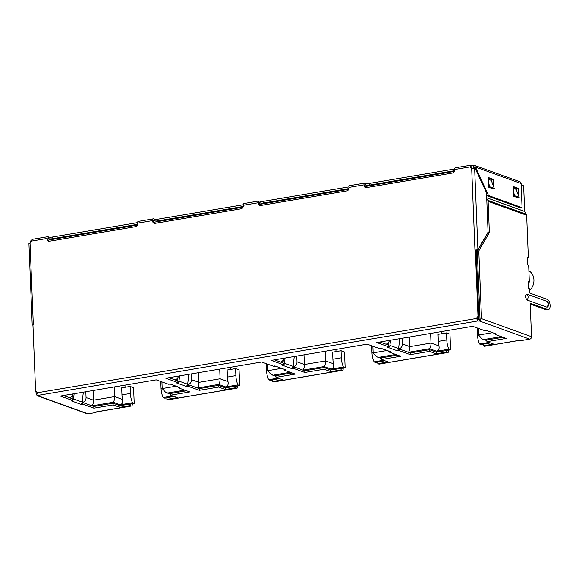<?xml version="1.0" encoding="UTF-8"?>
<svg xmlns="http://www.w3.org/2000/svg" width="579" height="579" viewBox="0 0 579 579"><rect width="100%" height="100%" fill="white"/><g stroke="black" fill="none" stroke-linecap="round" stroke-linejoin="round"><path stroke-width="0.87" d="M477.407 318.913L478.478 318.732L478.413 317.169M454.406 171.413L365.067 186.525M348.717 189.297L259.37 204.409M243.028 207.173L153.681 222.293M137.332 225.057L47.992 240.169M479.875 319.239L478.478 318.732M120.251 404.801C122.343 403.997 123.095 402.21 122.531 399.445L114.642 396.601C114.642 399.242 114.157 401.131 113.202 402.253L120.251 404.801L132.482 402.731L134.212 403.36L130.427 403.997M82.131 402.441L82.457 402.391A4.357 3.698 -70.2 0 0 86.061 397.512L85.83 391.759M166.824 397.838L164.863 398.171L163.133 397.549L172.578 395.949M225.716 386.96C227.808 386.15 228.56 384.369 227.996 381.604L220.1 378.76C220.107 381.402 219.622 383.291 218.659 384.413L225.716 386.96L237.947 384.89L239.677 385.513L235.892 386.157M187.596 384.601L187.922 384.543A4.357 3.698 -70.2 0 0 191.526 379.672L191.294 373.918M272.289 379.998L270.328 380.331L268.598 379.708L278.043 378.109M331.181 369.12C333.265 368.309 334.025 366.529 333.453 363.764L325.564 360.92C325.564 363.561 325.087 365.443 324.124 366.572L331.181 369.12L343.412 367.05L345.142 367.672L341.357 368.316M293.061 366.76L293.387 366.702A4.357 3.698 -70.2 0 0 296.991 361.832L296.759 356.071M377.754 362.157L375.793 362.49L374.063 361.861L383.508 360.268M436.646 351.272C438.73 350.469 439.49 348.681 438.918 345.924L431.029 343.072C431.029 345.721 430.552 347.603 429.589 348.732L436.646 351.272L448.877 349.209L450.607 349.832L446.822 350.469M398.518 348.913L398.851 348.862A4.357 3.698 -70.2 0 0 402.456 343.984L402.224 338.23M483.219 344.317L481.258 344.643L479.528 344.02L488.973 342.421M125.057 387.293L124.97 385.136M134.212 403.36L133.583 387.684L130.123 386.439L121.67 387.865L121.952 394.9A13.064 6.224 80.4 0 0 122.531 399.445M132.482 402.731A13.064 6.224 -99.6 0 1 130.405 393.467L130.123 386.439M93.074 390.528L93.465 400.183C93.465 402.825 92.98 404.714 92.025 405.836M69.502 397.701A4.357 3.698 -70.2 0 0 72.997 393.93M170.458 393.713L165.724 392.453L162.2 388.552L161.932 381.908M163.133 397.549A13.064 6.224 -99.6 0 1 161.056 388.285L160.781 381.489M230.522 369.453L230.435 367.296M239.677 385.513L239.047 369.843L235.588 368.591L227.134 370.024L227.417 377.059A13.064 6.224 80.4 0 0 227.996 381.604M237.947 384.89A13.064 6.224 -99.6 0 1 235.87 375.626L235.588 368.591M198.539 372.688L198.93 382.343C198.93 384.984 198.445 386.873 197.49 387.995M174.959 379.853A4.357 3.698 -70.2 0 0 178.462 376.089M275.922 375.865L271.189 374.613L267.664 370.712L267.397 364.061M268.598 379.708A13.064 6.224 -99.6 0 1 266.521 370.444L266.246 363.648M335.986 351.605L335.9 349.448M345.142 367.672L344.512 352.003L341.053 350.751L332.592 352.184L332.874 359.212A13.064 6.224 80.4 0 0 333.453 363.764M343.412 367.05A13.064 6.224 -99.6 0 1 341.335 357.786L341.053 350.751M304.004 354.847L304.395 364.502C304.395 367.144 303.91 369.026 302.947 370.155L324.124 366.572M280.424 362.013A4.357 3.698 -70.2 0 0 283.927 358.242M381.387 358.025L376.654 356.773L373.129 352.872L372.862 346.22M374.063 361.861A13.064 6.224 -99.6 0 1 371.986 352.597L371.711 345.808M441.451 333.765L441.364 331.608M450.607 349.832L449.977 334.155L446.518 332.911L438.057 334.336L438.339 341.371A13.064 6.224 80.4 0 0 438.918 345.924M448.877 349.209A13.064 6.224 -99.6 0 1 446.8 339.938L446.518 332.911M409.469 337.007L409.852 346.655C409.852 349.303 409.375 351.185 408.412 352.314M385.889 344.172A4.357 3.698 -70.2 0 0 389.392 340.401M486.852 340.184L482.119 338.925L478.594 335.031L478.326 328.38M478.572 334.568L477.451 334.756A13.064 6.224 80.4 0 0 479.528 344.02M477.451 334.756L477.176 327.96M86.061 397.512L93.465 400.183L114.642 396.601L114.251 386.946M191.526 379.672L198.93 382.343L220.1 378.76L219.716 369.105M296.991 361.832L304.395 364.502L325.564 360.92L325.181 351.265M402.456 343.984L409.852 346.655L431.029 343.072L430.646 333.424M529.669 290.484A12.195 10.35 -70.2 0 0 529.242 271.03L528.873 270.798M475.337 250.019L476.206 250.331L478.876 316.858A2.613 2.215 -70.2 0 0 477.458 318.783L476.589 318.472A2.613 2.215 109.8 0 1 478.008 316.547L475.337 250.019L474.961 250.085L477.914 249.73L474.65 168.482L471.675 168.315A2.613 2.215 109.8 0 1 471.371 168.228A2.613 2.215 109.8 0 1 470.126 166.89L454.624 169.509L454.645 170.117A2.613 2.215 109.8 0 1 452.481 173.041L366.42 187.603A2.613 2.215 109.8 0 1 365.436 187.516A2.613 2.215 109.8 0 1 364.053 185.446L364.032 184.839L348.934 187.393L348.956 188.001A2.613 2.215 109.8 0 1 346.792 190.925L260.731 205.48A2.613 2.215 109.8 0 1 259.739 205.4A2.613 2.215 109.8 0 1 258.364 203.323L258.343 202.722A2.178 1.035 -99.6 0 1 259.059 200.964A2.178 1.035 -99.6 0 1 259.334 200.993L259.985 201.224A2.613 0.593 177.7 0 0 263.546 201.311L348.949 186.865M258.343 202.722L243.238 205.277L243.267 205.878A2.613 2.215 109.8 0 1 241.103 208.802L155.042 223.364A2.613 2.215 109.8 0 1 154.05 223.277A2.613 2.215 109.8 0 1 152.675 221.207L152.646 220.599A2.178 1.035 -99.6 0 1 153.37 218.848A2.178 1.035 -99.6 0 1 153.645 218.869L154.296 219.108A2.613 0.593 177.7 0 0 157.857 219.195L243.252 204.742M152.646 220.599L137.549 223.154L137.578 223.762A2.613 2.215 109.8 0 1 135.414 226.686L49.353 241.248A2.613 2.215 109.8 0 1 48.361 241.161A2.613 2.215 109.8 0 1 46.986 239.084L46.957 238.483A2.178 1.035 -99.6 0 1 47.681 236.724A2.178 1.035 -99.6 0 1 47.956 236.753L48.607 236.985A2.613 0.593 177.7 0 0 52.168 237.072L137.563 222.626M47.681 236.724L32.229 239.337L31.454 241.103A2.613 2.215 109.8 0 1 30.043 243.028L29.239 243.831M32.945 324.899L32.504 325.087L33.321 324.797L32.945 324.862L35.616 391.39A2.613 2.215 109.8 0 1 35.92 391.469A2.613 2.215 109.8 0 1 37.172 392.808L38.337 395.319L477.762 320.976L476.589 318.472L37.172 392.808M260.195 205.502A2.613 2.215 109.8 0 1 259.233 203.634L259.349 202.679L260.051 202.918A2.613 0.593 177.7 0 0 263.619 203.005L348.92 188.573M348.934 187.393A2.178 1.035 -99.6 0 1 349.651 185.635L364.748 183.08A2.178 1.035 -99.6 0 1 365.031 183.109L365.675 183.348A2.613 0.593 177.7 0 0 369.243 183.434L454.638 168.981M364.032 184.839A2.178 1.035 -99.6 0 1 364.748 183.08M365.675 183.348L365.747 185.041L365.038 184.802L364.922 185.758A2.613 2.215 -70.2 0 0 365.885 187.618M454.624 169.509A2.178 1.035 -99.6 0 1 455.34 167.758L471.125 165.16A2.613 0.593 177.7 0 0 473.456 165.218L474.302 165.297L475.475 167.034L521.1 183.5A2.178 1.846 -70.2 0 0 519.956 181.77L474.302 165.297M473.456 165.218L473.521 166.911A2.613 0.593 -2.3 0 1 471.19 166.853L470.126 166.89L471.125 165.16L470.988 167.201A2.613 2.215 -70.2 0 0 471.776 168.301M478.876 316.858L478.008 316.547M36.209 391.599L35.616 391.39M48.607 236.985L48.672 238.686L47.97 238.439L47.847 239.402A2.613 2.215 -70.2 0 0 48.81 241.262M137.549 223.154A2.178 1.035 -99.6 0 1 138.272 221.395L153.37 218.848M154.296 219.108L154.361 220.802L153.659 220.563L153.536 221.518A2.613 2.215 -70.2 0 0 154.506 223.385M243.238 205.277A2.178 1.035 -99.6 0 1 243.962 203.518L259.059 200.964M365.747 185.041A2.613 0.593 177.7 0 0 369.308 185.128L454.609 170.696M475.822 250.396L477.914 249.73L488.083 232.114L486.498 192.72L475.337 168.728L474.65 168.482M475.858 249.867L476.401 249.99M477.458 318.783L477.762 320.976A2.613 0.593 177.7 0 0 479.622 321.063L529.72 339.142A2.178 1.846 -70.2 0 0 531.522 336.703L481.518 318.66L479.622 321.063L479.557 319.369L481.518 318.66L478.797 250.917L489.378 232.584L488.126 201.347L526.644 215.25L528.359 257.916L527.274 257.525L527.57 264.9L528.656 265.291L529.329 282.082L528.243 281.691L528.518 288.451L529.597 288.841L529.771 293.075L547.3 299.401A5.225 2.49 -99.6 0 1 550.05 304.749A5.225 2.49 -99.6 0 1 548.371 309.635A5.225 2.49 -99.6 0 1 547.705 309.57L530.176 303.244L531.522 336.703M237.716 385.846L237.737 386.403A2.178 1.035 -99.6 0 1 237.021 388.162L168.25 399.799A2.178 1.035 -99.6 0 1 167.968 399.771L166.89 399.38L177.232 397.628L170.523 395.211L189.774 391.954L178.737 387.966L179.888 387.546L170.364 384.109L168.351 384.217L156.229 379.846L60.354 396.065L72.469 400.444L71.318 400.863L80.843 404.301L82.862 404.185L93.892 408.173L113.144 404.916L119.853 407.334L130.195 405.582L131.281 405.973L94.927 412.125L96.013 412.516L95.991 412.024M343.181 368.005L343.202 368.562A2.178 1.035 -99.6 0 1 342.486 370.321L273.708 381.952A2.178 1.035 -99.6 0 1 273.433 381.923L272.354 381.539L282.697 379.788L275.988 377.363L295.239 374.106L284.202 370.126L285.353 369.699L275.828 366.268L273.809 366.377L261.694 362.005L165.818 378.225L177.934 382.596L176.783 383.023L186.308 386.461L188.32 386.345L199.357 390.326L218.609 387.069L225.318 389.493L235.66 387.742L236.746 388.133L167.968 399.771M448.645 350.165L448.667 350.722A2.178 1.035 -99.6 0 1 447.951 352.481L379.173 364.111A2.178 1.035 -99.6 0 1 378.898 364.082L377.812 363.692L388.154 361.94L381.452 359.523L400.697 356.266L389.667 352.285L390.818 351.858L381.293 348.42L379.274 348.536L367.158 344.165L271.283 360.384L283.399 364.756L282.248 365.183L291.773 368.613L293.785 368.505L304.822 372.485L324.074 369.228L330.783 371.653L341.125 369.901L342.211 370.292L273.433 381.923M518.965 340.459L484.637 346.271A2.178 1.035 -99.6 0 1 484.362 346.242L483.277 345.851L493.619 344.1L486.91 341.682L506.162 338.425L495.125 334.438L496.275 334.018L486.758 330.58L484.739 330.696L472.623 326.317L376.748 342.544L388.864 346.915L387.713 347.335L397.237 350.773L399.249 350.664L410.287 354.645L429.538 351.388L436.248 353.805L446.59 352.061L447.668 352.452L378.898 364.082M529.72 339.142L519.906 340.799L518.82 340.409L484.362 346.242M37.953 394.943L37.99 395.783L37.208 395.725L87.263 413.79A2.178 1.846 -70.2 0 0 88.088 413.855L37.99 395.783A2.613 0.593 177.7 0 0 38.395 395.443A2.613 0.593 177.7 0 0 38.337 395.319M88.088 413.855L96.013 412.516M32.504 325.087L32.952 325.007M48.672 238.686A2.613 0.593 177.7 0 0 52.233 238.765L137.541 224.334M154.361 220.802A2.613 0.593 177.7 0 0 157.929 220.888L243.231 206.457M30.13 242.977L31.034 240.292M477.697 319.282A2.613 0.593 177.7 0 0 479.557 319.369M132.251 403.686L132.273 404.251A2.178 1.035 -99.6 0 1 131.556 406.002L95.209 412.154A2.178 1.035 -99.6 0 1 94.927 412.125M130.622 404.07L131.404 403.831M131.411 403.939L119.788 405.64L119.853 407.334M130.195 405.582L130.13 403.889M113.144 404.916L113.079 403.223L119.788 405.64M113.079 403.223L93.827 406.48L93.892 408.173M82.862 404.185L82.79 402.492L93.827 406.48M82.79 402.492L82.08 402.615M72.433 399.459L73.178 400.009A2.178 1.846 -70.2 0 0 73.54 398.953L74.134 393.734M73.178 400.009L71.311 400.668M83.325 392.178L82.196 402.079A2.178 1.846 -70.2 0 1 81.834 403.129L80.785 404.251M72.469 400.444L72.404 398.743L63.502 395.537M178.737 387.966L178.708 387.344L179.888 387.546M170.364 384.109L178.687 387.337M186.554 390.789L170.45 393.51L170.523 395.211M174.011 396.47L166.817 397.686L166.89 399.38M236.087 386.229L236.869 385.99M236.876 386.092L225.253 387.8L225.318 389.493M235.66 387.742L235.595 386.048M218.609 387.069L218.544 385.375L225.253 387.8M218.544 385.375L199.292 388.632L199.357 390.326M188.32 386.345L188.255 384.651L199.292 388.632M188.255 384.651L187.538 384.774M177.898 381.619L178.643 382.162A2.178 1.846 -70.2 0 0 179.005 381.112L179.599 375.894M178.643 382.162L176.776 382.828M188.79 374.338L187.661 384.239A2.178 1.846 -70.2 0 1 187.299 385.288L186.25 386.41M177.934 382.596L177.869 380.902L168.967 377.689M274.779 365.899L285.353 369.699M284.173 369.503L284.202 370.126M292.019 372.948L275.915 375.67L275.988 377.363M279.476 378.623L272.282 379.838L272.354 381.539M341.552 368.382L342.334 368.15M342.341 368.251L330.718 369.959L330.783 371.653M341.125 369.901L341.06 368.208M324.074 369.228L324.008 367.535L330.718 369.959M324.008 367.535L304.757 370.792L304.822 372.485M293.785 368.505L293.719 366.811L304.757 370.792M293.719 366.811L293.003 366.927M283.363 363.778L284.108 364.321A2.178 1.846 -70.2 0 0 284.47 363.272L285.063 358.054M284.108 364.321L282.241 364.987M294.255 356.498L293.126 366.391A2.178 1.846 -70.2 0 1 292.764 367.448L291.715 368.562M283.399 364.756L283.334 363.062L274.432 359.849M389.667 352.285L389.638 351.663L390.818 351.858M381.293 348.42L389.616 351.656M397.484 355.108L381.38 357.829L381.452 359.523M384.941 360.782L377.747 361.998L377.812 363.692M447.017 350.541L447.799 350.302M447.806 350.411L436.175 352.112L436.248 353.805M446.59 352.061L446.525 350.367M429.538 351.388L429.473 349.694L436.175 352.112M429.473 349.694L410.221 352.951L410.287 354.645M399.249 350.664L399.184 348.971L410.221 352.951M399.184 348.971L398.468 349.086M388.827 345.931L389.573 346.481A2.178 1.846 -70.2 0 0 389.935 345.431L390.528 340.206M389.573 346.481L387.706 347.139M399.72 338.657L398.591 348.551A2.178 1.846 -70.2 0 1 398.229 349.6L397.18 350.722M388.864 346.915L388.799 345.222L379.896 342.008M485.701 330.218L496.275 334.018M495.103 333.822L495.125 334.438M502.948 337.26L486.845 339.989L486.91 341.682M490.406 342.942L483.212 344.158L483.277 345.851M37.208 395.725L36.108 394.017L36.007 391.527M493.706 186.851L493.402 179.345L488.43 177.55L488.821 187.292L493.793 189.087L493.771 188.493M518.589 195.832L518.292 188.327L513.312 186.532L513.703 196.274L518.683 198.069L518.661 197.475M521.1 183.5L522.07 207.644L488.531 195.543L475.475 167.034L473.861 167.034M475.497 167.519L473.984 167.772L473.521 166.911M546.735 301.283L526.825 294.103C524.95 295.37 525.03 297.345 527.064 300.031L546.974 307.217L548.031 306.696C548.776 304.033 548.487 302.318 547.155 301.55L546.735 301.283A4.212 3.575 -70.2 0 1 546.974 307.217M493.402 179.345L491.897 179.606L491.998 182.269M491.897 179.606L488.459 178.361M518.292 188.327L516.779 188.58L516.888 191.244M516.779 188.58L513.349 187.343M486.584 194.855L487.019 195.796L520.564 207.897L522.07 207.644M473.984 167.772L474.266 168.38M487.019 195.796L488.531 195.543M72.433 395.479L72.078 398.627M177.898 377.638L177.543 380.787M283.363 359.798L283.001 362.946M388.827 341.95L388.466 345.098M547.705 309.57L546.2 309.823L530.212 304.055M546.2 309.823A5.225 2.49 80.4 0 0 546.865 309.888L548.371 309.635M528.801 288.552L528.243 281.691M529.329 282.082L528.547 282.212M527.853 264.878L527.563 257.756A2.178 0.499 177.7 0 0 527.274 257.525M528.359 257.916L527.578 258.053M486.7 197.786L524.683 211.487L523.633 185.794L521.158 184.896M524.683 211.487L526.347 214.23L487.829 200.334A2.178 1.846 109.8 0 1 488.126 201.347M526.644 215.25A2.178 1.846 -70.2 0 0 526.347 214.23M487.858 232.505L489.378 232.584M487.829 200.334L486.729 198.525M487.873 232.838L477.284 251.177L478.797 250.917M477.284 251.177L480.005 318.913M492.664 188.682L494.285 188.407L491.303 180.387L488.502 179.374M517.554 197.663L519.168 197.388L516.186 189.362L513.385 188.356M488.806 187.039L489.957 186.851L494.285 188.407M489.957 186.851L488.662 183.362M513.696 196.02L514.84 195.825L519.168 197.388M514.84 195.825L513.544 192.344M92.047 405.836L113.202 402.253M168.308 392.931L184.773 390.145M197.511 387.995L218.659 384.413M273.773 375.091L290.238 372.304M379.238 357.25L395.703 354.464M408.441 352.307L429.589 348.732M484.703 339.403L501.168 336.623M130.405 393.467L121.952 394.9M175.719 386.265L162.2 388.552M162.178 388.096L161.056 388.285M235.87 375.626L227.417 377.059M281.184 368.425L267.664 370.712M267.643 370.249L266.521 370.444M341.335 357.786L332.874 359.212M386.649 350.584L373.129 352.872M373.108 352.408L371.986 352.597M446.8 339.938L438.339 341.371M492.114 332.744L478.594 335.031M46.957 238.483L31.454 241.103M30.043 243.028L33.321 324.797M474.961 250.085L471.675 168.315M259.233 203.634L258.364 203.323M259.985 201.224L260.051 202.918M364.922 185.758L364.053 185.446M47.847 239.402L46.986 239.084M153.536 221.518L152.675 221.207M263.546 201.311L263.619 203.005M369.243 183.434L369.308 185.128M52.168 237.072L52.233 238.765M157.857 219.195L157.929 220.888M81.972 402.875L82.03 404.33M82.196 402.079L73.54 398.953M187.437 385.035L187.495 386.49M187.661 384.239L179.005 381.112M292.902 367.187L292.96 368.642M293.126 366.391L284.47 363.272M398.366 349.347L398.424 350.802M398.591 348.551L389.935 345.431M30.94 242.239L30.065 242.391M36.108 394.017L37.411 393.792M527.064 300.031A4.212 3.575 -70.2 0 0 526.825 294.103M524.668 211.436L486.7 197.736M482.119 338.925L486.874 340.64M165.724 392.453L170.479 394.169M271.189 374.613L275.944 376.328M376.654 356.773L381.409 358.488M32.221 324.993L28.95 243.593M476.915 249.904L476.184 250.135"/></g></svg>
